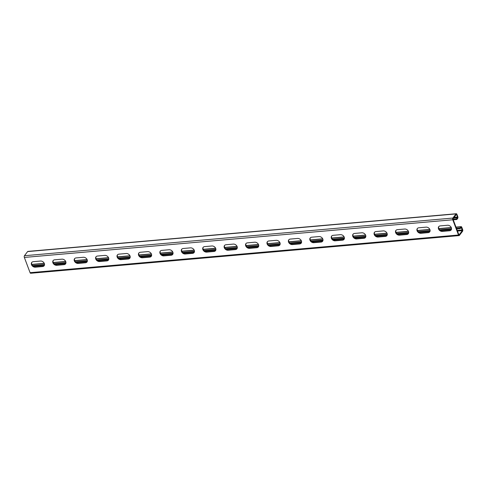 <?xml version="1.0" encoding="UTF-8"?>
<svg xmlns="http://www.w3.org/2000/svg" width="487" height="487" viewBox="0 0 487 487"><rect width="100%" height="100%" fill="white"/><g stroke="black" fill="none" stroke-linecap="round" stroke-linejoin="round"><path stroke-width="0.73" d="M453.245 219.838L456.812 219.527L457.701 218.359A1.242 0.627 85 0 0 457.798 216.648L456.922 214.323A1.242 0.627 85 0 0 456.319 213.732A1.242 0.627 85 0 0 456.033 213.915L452.873 218.06A1.242 0.627 85 0 0 452.776 219.771L458.504 235.008A1.242 0.627 85 0 0 459.107 235.598A1.242 0.627 85 0 0 459.393 235.416L462.553 231.27A1.242 0.627 85 0 0 462.65 229.56L461.773 227.234A1.242 0.627 85 0 0 461.171 226.644A1.242 0.627 85 0 0 460.885 226.826L459.996 227.989L460.233 228.628L456.666 228.939M32.617 265.567L44.536 264.52M54.039 263.686L65.958 262.639M75.461 261.799L87.38 260.752M96.883 259.918L108.802 258.871M118.304 258.037L130.224 256.984M139.726 256.15L151.646 255.103M161.148 254.269L173.062 253.222M182.564 252.382L194.483 251.335M203.986 250.501L215.905 249.454M225.408 248.62L237.327 247.566M246.83 246.732L258.749 245.685M268.252 244.851L280.171 243.804M289.674 242.964L301.593 241.917M311.096 241.083L323.015 240.036M332.518 239.202L344.437 238.149M353.939 237.315L365.853 236.268M375.355 235.434L387.275 234.387M396.777 233.547L408.696 232.5M418.199 231.666L430.118 230.619M439.621 229.785L451.54 228.732M456.422 228.306L459.996 227.989M44.311 263.449L32.459 264.496L32.118 264.94M32.459 264.496A1.242 0.627 -95 0 1 32.745 264.313L44.244 263.303M33.335 266.164L44.439 265.184M54.757 264.277L65.861 263.303M76.179 262.396L87.276 261.416M97.595 260.508L108.698 259.534M119.017 258.627L130.12 257.653M140.439 256.746L151.542 255.766M161.861 254.859L172.964 253.885M183.282 252.978L194.386 251.998M204.704 251.091L215.808 250.117M226.126 249.21L237.23 248.236M247.548 247.329L258.652 246.349M268.97 245.442L280.068 244.468M290.386 243.561L301.49 242.581M311.808 241.674L322.911 240.7M333.23 239.793L344.333 238.819M354.652 237.912L365.755 236.932M376.074 236.025L387.177 235.051M397.495 234.144L408.599 233.163M418.917 232.256L430.021 231.282M440.339 230.375L451.443 229.401M453.026 219.199L456.575 218.888L457.5 217.038L456.623 214.712L456.27 214.548L453.111 218.7L453.068 219.381L458.797 234.618L459.156 234.783L462.315 230.631L461.238 227.386L460.233 228.628M459.107 235.598L30.681 273.268A1.242 0.627 -95 0 1 30.078 272.677L24.35 257.44A1.242 0.627 -95 0 1 24.447 255.73L27.607 251.584A1.242 0.627 -95 0 1 27.893 251.402L456.319 213.732M42.6 266.547A3.239 2.447 37.3 0 0 44.14 265.756A3.239 2.447 37.3 0 0 43.836 262.633A3.239 2.447 37.3 0 0 40.531 261.044L33.25 261.683A3.239 2.447 37.3 0 0 31.71 262.475A3.239 2.447 37.3 0 0 32.014 265.604A3.239 2.447 37.3 0 0 35.32 267.186L42.6 266.547L42.899 266.158A3.239 2.447 37.3 0 0 44.274 265.555M64.022 264.666A3.239 2.447 37.3 0 0 65.562 263.875A3.239 2.447 37.3 0 0 65.258 260.746A3.239 2.447 37.3 0 0 61.952 259.163L54.672 259.802A3.239 2.447 37.3 0 0 53.132 260.594A3.239 2.447 37.3 0 0 53.436 263.717A3.239 2.447 37.3 0 0 56.736 265.305L64.022 264.666L64.321 264.277A3.239 2.447 37.3 0 0 65.696 263.668M85.444 262.779A3.239 2.447 37.3 0 0 86.984 261.988A3.239 2.447 37.3 0 0 86.674 258.865A3.239 2.447 37.3 0 0 83.374 257.276L76.094 257.915A3.239 2.447 37.3 0 0 74.554 258.707A3.239 2.447 37.3 0 0 74.858 261.836A3.239 2.447 37.3 0 0 78.157 263.418L85.444 262.779L85.736 262.39A3.239 2.447 37.3 0 0 87.118 261.787M106.866 260.898A3.239 2.447 37.3 0 0 108.406 260.107A3.239 2.447 37.3 0 0 108.096 256.978A3.239 2.447 37.3 0 0 104.796 255.395L97.51 256.034A3.239 2.447 37.3 0 0 95.969 256.826A3.239 2.447 37.3 0 0 96.28 259.948A3.239 2.447 37.3 0 0 99.579 261.537L106.866 260.898L107.158 260.508A3.239 2.447 37.3 0 0 108.54 259.9M128.288 259.011A3.239 2.447 37.3 0 0 129.828 258.22A3.239 2.447 37.3 0 0 129.518 255.097A3.239 2.447 37.3 0 0 126.218 253.508L118.931 254.153A3.239 2.447 37.3 0 0 117.391 254.945A3.239 2.447 37.3 0 0 117.702 258.067A3.239 2.447 37.3 0 0 121.001 259.656L128.288 259.011L128.58 258.627A3.239 2.447 37.3 0 0 129.962 258.019M149.704 257.13A3.239 2.447 37.3 0 0 151.244 256.339A3.239 2.447 37.3 0 0 150.94 253.216A3.239 2.447 37.3 0 0 147.64 251.627L140.353 252.266A3.239 2.447 37.3 0 0 138.813 253.057A3.239 2.447 37.3 0 0 139.124 256.186A3.239 2.447 37.3 0 0 142.423 257.769L149.704 257.13L150.002 256.74A3.239 2.447 37.3 0 0 151.384 256.138M171.126 255.249A3.239 2.447 37.3 0 0 172.666 254.458A3.239 2.447 37.3 0 0 172.361 251.329A3.239 2.447 37.3 0 0 169.062 249.746L161.775 250.385A3.239 2.447 37.3 0 0 160.235 251.176A3.239 2.447 37.3 0 0 160.54 254.299A3.239 2.447 37.3 0 0 163.845 255.888L171.126 255.249L171.424 254.859A3.239 2.447 37.3 0 0 172.806 254.251M192.548 253.362A3.239 2.447 37.3 0 0 194.088 252.57A3.239 2.447 37.3 0 0 193.783 249.447A3.239 2.447 37.3 0 0 190.478 247.859L183.197 248.498A3.239 2.447 37.3 0 0 181.657 249.289A3.239 2.447 37.3 0 0 181.961 252.418A3.239 2.447 37.3 0 0 185.267 254.001L192.548 253.362L192.846 252.972A3.239 2.447 37.3 0 0 194.222 252.369M213.97 251.481A3.239 2.447 37.3 0 0 215.51 250.689A3.239 2.447 37.3 0 0 215.205 247.56A3.239 2.447 37.3 0 0 211.9 245.978L204.619 246.617A3.239 2.447 37.3 0 0 203.079 247.408A3.239 2.447 37.3 0 0 203.383 250.531A3.239 2.447 37.3 0 0 206.689 252.12L213.97 251.481L214.268 251.091A3.239 2.447 37.3 0 0 215.644 250.482M235.391 249.594A3.239 2.447 37.3 0 0 236.932 248.802A3.239 2.447 37.3 0 0 236.627 245.679A3.239 2.447 37.3 0 0 233.322 244.09L226.041 244.736A3.239 2.447 37.3 0 0 224.501 245.527A3.239 2.447 37.3 0 0 224.805 248.65A3.239 2.447 37.3 0 0 228.111 250.239L235.391 249.594L235.69 249.21A3.239 2.447 37.3 0 0 237.066 248.601M256.813 247.713A3.239 2.447 37.3 0 0 258.353 246.921A3.239 2.447 37.3 0 0 258.049 243.798A3.239 2.447 37.3 0 0 254.744 242.209L247.463 242.849A3.239 2.447 37.3 0 0 245.923 243.64A3.239 2.447 37.3 0 0 246.227 246.769A3.239 2.447 37.3 0 0 249.527 248.352L256.813 247.713L257.112 247.323A3.239 2.447 37.3 0 0 258.487 246.72M278.235 245.832A3.239 2.447 37.3 0 0 279.775 245.04A3.239 2.447 37.3 0 0 279.465 241.911A3.239 2.447 37.3 0 0 276.166 240.328L268.885 240.968A3.239 2.447 37.3 0 0 267.345 241.759A3.239 2.447 37.3 0 0 267.649 244.882A3.239 2.447 37.3 0 0 270.949 246.471L278.235 245.832L278.527 245.442A3.239 2.447 37.3 0 0 279.909 244.833M299.657 243.944A3.239 2.447 37.3 0 0 301.197 243.153A3.239 2.447 37.3 0 0 300.887 240.03A3.239 2.447 37.3 0 0 297.587 238.441L290.301 239.08A3.239 2.447 37.3 0 0 288.761 239.872A3.239 2.447 37.3 0 0 289.071 243.001A3.239 2.447 37.3 0 0 292.37 244.584L299.657 243.944L299.949 243.555A3.239 2.447 37.3 0 0 301.331 242.952M321.079 242.063A3.239 2.447 37.3 0 0 322.619 241.272A3.239 2.447 37.3 0 0 322.309 238.149A3.239 2.447 37.3 0 0 319.009 236.56L311.723 237.199A3.239 2.447 37.3 0 0 310.182 237.991A3.239 2.447 37.3 0 0 310.493 241.114A3.239 2.447 37.3 0 0 313.792 242.703L321.079 242.063L321.371 241.674A3.239 2.447 37.3 0 0 322.753 241.065M342.495 240.176A3.239 2.447 37.3 0 0 344.035 239.385A3.239 2.447 37.3 0 0 343.731 236.262A3.239 2.447 37.3 0 0 340.431 234.673L333.145 235.318A3.239 2.447 37.3 0 0 331.604 236.11A3.239 2.447 37.3 0 0 331.915 239.233A3.239 2.447 37.3 0 0 335.214 240.822L342.495 240.176L342.793 239.793A3.239 2.447 37.3 0 0 344.175 239.184M363.917 238.295A3.239 2.447 37.3 0 0 365.457 237.504A3.239 2.447 37.3 0 0 365.153 234.381A3.239 2.447 37.3 0 0 361.853 232.792L354.566 233.431A3.239 2.447 37.3 0 0 353.026 234.223A3.239 2.447 37.3 0 0 353.331 237.352A3.239 2.447 37.3 0 0 356.636 238.934L363.917 238.295L364.215 237.906A3.239 2.447 37.3 0 0 365.597 237.303M385.339 236.414A3.239 2.447 37.3 0 0 386.879 235.623A3.239 2.447 37.3 0 0 386.575 232.494A3.239 2.447 37.3 0 0 383.269 230.911L375.988 231.55A3.239 2.447 37.3 0 0 374.448 232.342A3.239 2.447 37.3 0 0 374.753 235.465A3.239 2.447 37.3 0 0 378.058 237.053L385.339 236.414L385.637 236.025A3.239 2.447 37.3 0 0 387.013 235.416M406.761 234.527A3.239 2.447 37.3 0 0 408.301 233.736A3.239 2.447 37.3 0 0 407.996 230.613A3.239 2.447 37.3 0 0 404.691 229.024L397.41 229.663A3.239 2.447 37.3 0 0 395.87 230.454A3.239 2.447 37.3 0 0 396.174 233.583A3.239 2.447 37.3 0 0 399.48 235.166L406.761 234.527L407.059 234.137A3.239 2.447 37.3 0 0 408.435 233.535M428.183 232.646A3.239 2.447 37.3 0 0 429.723 231.855A3.239 2.447 37.3 0 0 429.418 228.732A3.239 2.447 37.3 0 0 426.113 227.143L418.832 227.782A3.239 2.447 37.3 0 0 417.292 228.573A3.239 2.447 37.3 0 0 417.596 231.696A3.239 2.447 37.3 0 0 420.902 233.285L428.183 232.646L428.481 232.256A3.239 2.447 37.3 0 0 429.857 231.648M449.604 230.759A3.239 2.447 37.3 0 0 451.145 229.967A3.239 2.447 37.3 0 0 450.84 226.845A3.239 2.447 37.3 0 0 447.535 225.256L440.254 225.901A3.239 2.447 37.3 0 0 438.714 226.692A3.239 2.447 37.3 0 0 439.018 229.815A3.239 2.447 37.3 0 0 442.318 231.404L449.604 230.759L449.903 230.375A3.239 2.447 37.3 0 0 451.279 229.767M35.32 267.186L35.612 266.797L42.899 266.158M35.612 266.797A3.239 2.447 37.3 0 1 32.41 265.336A3.239 2.447 37.3 0 1 31.868 262.292M56.736 265.305L57.034 264.916L64.321 264.277M57.034 264.916A3.239 2.447 37.3 0 1 53.832 263.455A3.239 2.447 37.3 0 1 53.29 260.405M78.157 263.418L78.456 263.035L85.736 262.39M78.456 263.035A3.239 2.447 37.3 0 1 75.254 261.568A3.239 2.447 37.3 0 1 74.712 258.524M99.579 261.537L99.878 261.148L107.158 260.508M99.878 261.148A3.239 2.447 37.3 0 1 96.676 259.687A3.239 2.447 37.3 0 1 96.134 256.643M121.001 259.656L121.3 259.267L128.58 258.627M121.3 259.267A3.239 2.447 37.3 0 1 118.097 257.8A3.239 2.447 37.3 0 1 117.556 254.756M142.423 257.769L142.721 257.38L150.002 256.74M142.721 257.38A3.239 2.447 37.3 0 1 139.513 255.918A3.239 2.447 37.3 0 1 138.978 252.875M163.845 255.888L164.143 255.498L171.424 254.859M164.143 255.498A3.239 2.447 37.3 0 1 160.935 254.037A3.239 2.447 37.3 0 1 160.4 250.988M185.267 254.001L185.559 253.617L192.846 252.972M185.559 253.617A3.239 2.447 37.3 0 1 182.357 252.15A3.239 2.447 37.3 0 1 181.815 249.107M206.689 252.12L206.981 251.73L214.268 251.091M206.981 251.73A3.239 2.447 37.3 0 1 203.779 250.269A3.239 2.447 37.3 0 1 203.237 247.226M228.111 250.239L228.403 249.849L235.69 249.21M228.403 249.849A3.239 2.447 37.3 0 1 225.201 248.382A3.239 2.447 37.3 0 1 224.659 245.338M249.527 248.352L249.825 247.962L257.112 247.323M249.825 247.962A3.239 2.447 37.3 0 1 246.623 246.501A3.239 2.447 37.3 0 1 246.081 243.457M270.949 246.471L271.247 246.081L278.527 245.442M271.247 246.081A3.239 2.447 37.3 0 1 268.045 244.62A3.239 2.447 37.3 0 1 267.503 241.57M292.37 244.584L292.669 244.2L299.949 243.555M292.669 244.2A3.239 2.447 37.3 0 1 289.467 242.733A3.239 2.447 37.3 0 1 288.925 239.689M313.792 242.703L314.091 242.313L321.371 241.674M314.091 242.313A3.239 2.447 37.3 0 1 310.889 240.852A3.239 2.447 37.3 0 1 310.347 237.808M335.214 240.822L335.513 240.432L342.793 239.793M335.513 240.432A3.239 2.447 37.3 0 1 332.304 238.965A3.239 2.447 37.3 0 1 331.769 235.921M356.636 238.934L356.934 238.545L364.215 237.906M356.934 238.545A3.239 2.447 37.3 0 1 353.726 237.084A3.239 2.447 37.3 0 1 353.191 234.04M378.058 237.053L378.35 236.664L385.637 236.025M378.35 236.664A3.239 2.447 37.3 0 1 375.148 235.203A3.239 2.447 37.3 0 1 374.606 232.153M399.48 235.166L399.772 234.783L407.059 234.137M399.772 234.783A3.239 2.447 37.3 0 1 396.57 233.316A3.239 2.447 37.3 0 1 396.028 230.272M420.902 233.285L421.194 232.896L428.481 232.256M421.194 232.896A3.239 2.447 37.3 0 1 417.992 231.435A3.239 2.447 37.3 0 1 417.45 228.391M442.318 231.404L442.616 231.015L449.903 230.375M442.616 231.015A3.239 2.447 37.3 0 1 439.414 229.547A3.239 2.447 37.3 0 1 438.872 226.504M456.812 219.527L456.575 218.888M460.885 226.826L456.027 227.252M451.315 227.666L438.903 228.756M429.893 229.547L417.481 230.637M408.471 231.435L396.059 232.524M387.049 233.316L374.643 234.405M365.627 235.197L353.221 236.292M344.212 237.084L331.799 238.173M322.79 238.965L310.377 240.054M301.368 240.852L288.955 241.942M279.946 242.733L267.533 243.823M258.524 244.614L246.112 245.71M237.102 246.501L224.69 247.591M215.68 248.382L203.268 249.472M194.258 250.269L181.852 251.359M172.836 252.15L160.43 253.24M151.42 254.031L139.008 255.127M129.999 255.918L117.586 257.008M108.577 257.8L96.164 258.889M87.155 259.687L74.742 260.776M65.733 261.568L53.32 262.657M462.315 230.631L457.463 231.063M462.352 229.949L457.214 230.406M458.504 235.008L30.078 272.677M452.776 219.771L24.35 257.44M452.873 218.06L24.447 255.73M456.033 213.915L27.607 251.584M456.623 214.712L456.112 214.755M457.5 217.038L454.146 217.336M457.463 217.726L453.592 218.06M461.481 227.624L460.964 227.666M461.171 226.644L455.972 227.1M451.248 227.514L438.836 228.604M429.826 229.395L417.414 230.491M408.404 231.282L395.992 232.372M386.982 233.163L374.576 234.259M365.56 235.051L353.154 236.14M344.145 236.932L331.732 238.021M322.723 238.813L310.31 239.908M301.301 240.7L288.888 241.789M279.879 242.581L267.466 243.677M258.457 244.468L246.045 245.558M237.035 246.349L224.623 247.439M215.613 248.23L203.207 249.326M194.191 250.117L181.785 251.207M172.769 251.998L160.363 253.094M151.354 253.885L138.941 254.975M129.932 255.766L117.519 256.856M108.51 257.647L96.097 258.743M87.088 259.534L74.675 260.624M65.666 261.416L53.253 262.511"/></g></svg>
